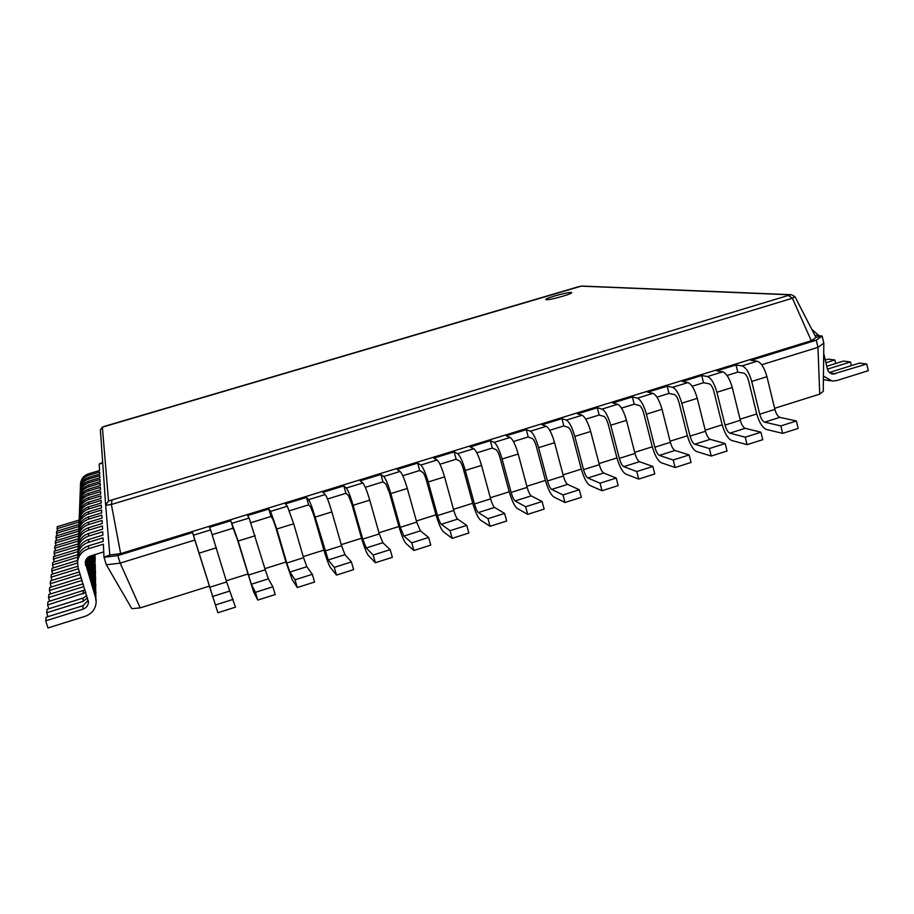 <?xml version="1.0" encoding="UTF-8"?>
<svg xmlns="http://www.w3.org/2000/svg" width="914" height="914" viewBox="0 0 914 914"><rect width="100%" height="100%" fill="white"/><g stroke="black" fill="none" stroke-linecap="round" stroke-linejoin="round"><path stroke-width="1.37" d="M209.066 586.217L140.208 607.879L131.833 608.678L106.355 564.783L104.025 557.3L103.351 544.184L88.498 548.743L88.509 545.864L103.202 541.362L103.019 537.843L88.509 542.288L88.521 539.546L102.882 535.147L102.711 531.788L88.521 536.13L88.521 533.502L102.574 529.217L102.402 525.996L88.532 530.234L88.532 527.721L102.277 523.528L102.117 520.454L88.532 524.59L88.544 522.18L102.002 518.089L101.842 515.142L88.544 519.175L88.544 516.867L101.728 512.868L101.58 510.046L88.555 513.988L88.555 511.771L101.465 507.864L101.328 505.145L88.555 509.007L88.567 506.882L101.214 503.054L101.088 500.449L88.567 504.231L88.567 502.186L100.974 498.438L100.848 495.925L88.578 499.627L88.578 497.662L100.746 493.994L100.62 491.583L88.578 495.205L88.578 493.309L100.529 489.721L100.403 487.391L88.589 490.944L88.589 489.116L100.312 485.597L100.197 483.357L88.589 486.842L88.589 485.083L100.106 481.621L99.992 479.462L88.601 482.878L88.601 481.187L99.912 477.793L99.797 475.714L88.601 479.062L88.601 477.428L99.717 474.103L99.615 472.081L88.612 475.371L88.612 473.795L99.535 470.527L99.192 463.969L102.688 462.484M819.721 394.14L817.961 347.354L823.834 343.116L823.251 391.329L819.721 394.14L774.638 408.318M756.723 413.962L740.054 419.195M722.186 424.816L705.208 430.163M687.374 435.772L670.088 441.211M652.299 446.797L634.693 452.339M616.95 457.925L599.024 463.558M581.315 469.133L563.07 474.869M545.407 480.421L526.841 486.259M509.212 491.812L490.315 497.753M472.744 503.283L453.493 509.338M435.967 514.845L416.384 521.003M398.904 526.51L378.979 532.771M361.544 538.255L341.265 544.641M323.887 550.102L303.242 556.592M285.922 562.041L264.923 568.645M247.648 574.083L226.272 580.801M140.208 607.879L120.168 563.127L106.355 564.783M194.831 540.037L217.886 612.746L192.58 532.542L194.831 540.037L120.168 563.127L117.837 555.586L104.025 557.3L109.806 554.969L105.658 505.008L108.526 500.998L102.368 427.169L581.258 286.139L790.347 294.822L108.526 500.998M233.07 528.212L237.446 539.66L253.578 591.815L257.748 600.075L255.452 592.318L251.327 584.24L238.177 541.019L230.842 520.74L233.07 528.212L212.311 534.633M270.99 516.49L272.772 518.935L275.879 527.721L285.785 561.573L292.149 579.602L297.279 587.519L295.016 579.784L289.944 572.05L286.756 563.024L276.805 529.012L270.567 511.406L268.807 509.029L270.99 516.49L251.019 522.659M308.612 504.848L310.749 507.179L314.005 515.884L323.75 549.622C326.504 558.842 328.72 564.795 330.411 567.491L336.478 575.077L334.261 567.366L328.24 559.962L315.113 517.107C312.325 507.784 310.143 501.969 308.589 499.672L306.464 497.422L308.612 504.848L289.418 510.789M345.938 493.309L348.428 495.514L351.833 504.14L361.418 537.786C364.138 546.96 366.457 552.856 368.353 555.472L375.357 562.727L373.163 555.038L366.217 547.966L362.744 539.111L353.112 505.305C350.348 496.005 348.074 490.247 346.292 488.03L343.824 485.905L345.938 493.309L327.509 499.01M382.977 481.861L385.811 483.94L389.353 492.486L398.778 526.03C401.474 535.181 403.885 541.019 405.999 543.556L413.905 550.479L411.757 542.813L403.897 536.072L400.275 527.298L390.815 493.594C388.062 484.329 385.697 478.628 383.709 476.491L380.898 474.469L382.977 481.861L365.292 487.322M419.709 470.504L422.885 472.469C423.982 473.521 425.216 476.343 426.564 480.924L435.841 514.376C438.526 523.494 441.028 529.275 443.347 531.731L452.144 538.335L450.031 530.691L441.279 524.27C440.114 523.059 438.869 520.157 437.52 515.576L428.198 481.964C425.478 472.744 423.022 467.1 420.828 465.032L417.664 463.135L419.709 470.504L402.777 475.737M456.166 459.228L459.673 461.079C460.873 462.096 462.153 464.883 463.489 469.465L472.607 502.814C475.269 511.897 477.862 517.621 480.387 519.997L490.064 526.293L487.996 518.672L478.353 512.56C477.097 511.383 475.794 508.515 474.457 503.957L465.295 470.447C462.598 461.25 460.039 455.652 457.651 453.664L454.155 451.882L456.166 459.228L439.954 464.243M513.428 441.519L528.212 436.949L526.27 429.649L506.185 435.829L510.161 437.452C512.845 439.348 515.519 444.855 518.192 454.007L527.138 487.379C528.463 491.915 529.823 494.748 531.228 495.868L542.105 501.523L544.138 509.121L527.686 514.342L517.141 508.367C514.411 506.059 511.726 500.392 509.087 491.344L500.118 458.085C498.793 453.527 497.467 450.762 496.176 449.779L492.326 448.043L476.845 452.83M585.76 419.16L599.15 415.013L597.265 407.747L577.499 413.848L582.115 415.242C585.177 416.99 588.033 422.405 590.673 431.488L599.31 464.666C600.624 469.168 602.075 471.944 603.674 472.995L616.23 478.045L618.184 485.597L601.995 490.738L589.759 485.368C586.651 483.22 583.795 477.645 581.19 468.665L572.518 435.601C571.204 431.077 569.799 428.358 568.314 427.455L563.824 425.935L549.737 430.288M656.949 397.144L669.002 393.408L667.186 386.188L647.718 392.197L652.95 393.374C656.401 394.985 659.417 400.298 662.01 409.312L670.373 442.307C671.653 446.786 673.184 449.505 674.978 450.476L689.167 454.955L691.053 462.45L675.126 467.511L661.256 462.735C657.76 460.725 654.732 455.263 652.173 446.34L643.787 413.459C642.496 408.969 641.011 406.307 639.332 405.473L634.213 404.171L621.497 408.101M727.041 375.471L737.792 372.147L736.033 364.96L716.862 370.867L722.7 371.849C726.504 373.323 729.692 378.545 732.251 387.49L740.329 420.291C741.585 424.736 743.208 427.409 745.173 428.312L760.939 432.219L762.756 439.68L747.081 444.65L731.634 440.457C727.773 438.583 724.585 433.213 722.06 424.359L713.96 391.672C712.68 387.216 711.115 384.6 709.253 383.823L703.529 382.738L692.138 386.256M823.834 343.116L822.166 336.044L816.271 340.214L817.961 347.354L761.682 364.755M814.854 335.335L822.166 336.044L815.951 337.449L811.289 340.739L120.648 553.621L109.806 554.969M192.58 532.542L117.837 555.586L120.648 553.621L111.371 504.482L792.392 298.25L811.289 340.739L816.271 340.214L751.034 360.333L757.169 361.213L742.031 365.886L736.033 364.96M737.792 372.147L743.813 373.129C745.767 373.872 747.366 376.465 748.635 380.898L756.609 413.505C759.111 422.325 762.379 427.638 766.412 429.443L782.635 433.362L780.83 425.913L764.641 422.165C762.619 421.285 760.974 418.623 759.717 414.191L751.719 381.435C749.172 372.512 745.938 367.325 742.031 365.886M230.842 520.74L209.455 527.332L210.643 529.903L193.597 535.17M703.529 382.738L701.735 375.54L682.415 381.492L687.956 382.578L672.59 387.319L667.186 386.188M268.807 509.029L247.591 515.576L249.145 518.021L232.236 523.242M669.002 393.408L674.429 394.608C676.2 395.408 677.731 398.047 679.011 402.526L687.259 435.315C689.796 444.193 692.903 449.608 696.582 451.55L711.241 456.04L709.378 448.546L694.743 444.238C692.903 443.29 691.35 440.571 690.07 436.104L681.787 403.165C679.205 394.174 676.131 388.896 672.59 387.319M306.464 497.422L285.419 503.911L287.327 506.23L270.567 511.406M634.213 404.171L632.362 396.927L612.746 402.983L617.67 404.274L602.063 409.084L597.265 407.747M343.824 485.905L322.939 492.338L325.213 494.543L308.589 499.672M599.15 415.013L603.96 416.418C605.548 417.298 606.987 419.983 608.29 424.484L616.824 457.457C619.406 466.414 622.343 471.921 625.644 474.012L638.703 479.073L636.772 471.544L623.748 466.654C622.091 465.626 620.617 462.872 619.326 458.371L610.758 425.238C608.13 416.178 605.239 410.797 602.063 409.084M380.898 474.469L360.173 480.855L362.801 482.946L346.292 488.03M563.824 425.935L561.904 418.658L541.979 424.793L546.275 426.301L530.417 431.202L526.27 429.649M417.664 463.135L397.11 469.476L400.081 471.43L383.709 476.491M528.212 436.949L532.382 438.571C533.776 439.52 535.136 442.262 536.461 446.797L545.281 479.953C547.897 488.967 550.674 494.588 553.598 496.828L564.989 502.494L562.99 494.92L551.633 489.424C550.171 488.327 548.777 485.517 547.463 480.981L538.609 447.666C535.935 438.537 533.216 433.053 530.417 431.202M454.155 451.882L433.75 458.165L437.063 460.016L420.828 465.032M492.326 448.043L490.35 440.719L470.116 446.957L473.76 448.694L457.651 453.664M103.75 551.907L90.726 555.906C87.516 557.072 85.676 559.288 85.23 562.578L95.536 597.448L96.176 602.223C95.559 609.101 91.88 613.797 85.162 616.299L47.962 627.964L45.7 620.835L82.945 609.192C86.224 607.981 88.052 605.696 88.441 602.349L78.09 567.651L77.53 561.619C78.593 555.266 82.249 550.971 88.498 548.743M823.434 376.111L832.22 381.069L836.904 380.532L868.3 370.684L866.746 364.012L833.042 374.1C830.163 373.735 828.29 372.067 827.433 369.096L823.708 353.421M819.15 335.746L811.701 329.223M823.388 379.676L830.518 380.795M866.746 364.012L859.503 363.098L829.386 372.501M851.334 365.646L850.466 361.955L827.433 369.142M850.466 361.955L843.519 361.076L826.759 366.297M835.693 363.509L834.859 359.979L825.925 362.755M834.859 359.979L828.198 359.133L825.285 360.047M782.635 433.362L798.185 428.426L796.391 420.988L779.871 417.355C777.814 416.487 776.157 413.836 774.901 409.415L766.96 376.705C764.424 367.794 761.156 362.618 757.169 361.213M217.886 612.746L235.469 607.159L226.615 581.944L210.643 529.903M747.081 444.65L745.241 437.189L729.829 433.156C727.898 432.242 726.299 429.557 725.031 425.101L716.896 392.266C714.325 383.297 711.172 378.065 707.447 376.557L701.735 375.54M257.748 600.075L275.183 594.546L272.898 586.788L268.362 578.859L265.254 569.788L249.145 518.021M711.241 456.04L727.053 451.013L725.19 443.541L710.212 439.348C708.339 438.412 706.762 435.715 705.482 431.259L697.268 398.355C694.686 389.375 691.59 384.12 687.956 382.578M297.279 587.519L314.565 582.035L312.325 574.312L306.83 566.714L303.574 557.723L293.691 523.768L287.327 506.23M675.126 467.511L673.218 460.005L659.382 455.401C657.634 454.418 656.126 451.676 654.835 447.197L646.415 414.156C643.81 405.131 640.828 399.806 637.458 398.161L632.362 396.927M336.478 575.077L353.627 569.628L351.422 561.927L344.989 554.672L341.585 545.761L331.873 511.909C329.097 502.586 326.869 496.805 325.213 494.543M638.703 479.073L654.767 473.978L652.847 466.448L639.457 461.696C637.766 460.679 636.281 457.937 634.979 453.435L626.478 420.36C623.862 411.311 620.926 405.953 617.67 404.274M375.357 562.727L392.357 557.323L390.187 549.645L382.84 542.722L379.299 533.902L369.736 500.141C366.982 490.852 364.663 485.128 362.801 482.946M601.995 490.738L600.03 483.186L587.828 477.988C586.274 476.937 584.846 474.149 583.532 469.625L574.826 436.412C572.175 427.318 569.365 421.88 566.383 420.097L561.904 418.658M413.905 550.479L430.768 545.121L428.643 537.466L420.383 530.863L416.704 522.134L407.301 488.464C404.559 479.222 402.16 473.543 400.081 471.43M564.989 502.494L581.315 497.307L579.316 489.744L567.594 484.386C566.086 483.3 564.681 480.501 563.367 475.977L554.581 442.696C551.919 433.59 549.154 428.129 546.275 426.301M452.144 538.335L468.871 533.022L466.768 525.39L457.628 519.106C456.429 517.907 455.149 515.028 453.801 510.458L444.558 476.891C441.85 467.671 439.348 462.05 437.063 460.016M527.686 514.342L525.641 506.744L515.142 500.941C513.782 499.809 512.434 496.965 511.109 492.418L502.094 459.011C499.41 449.848 496.77 444.307 494.177 442.387L490.35 440.719M490.064 526.293L506.653 521.026L504.597 513.405L494.577 507.441C493.274 506.287 491.949 503.431 490.612 498.873L481.529 465.397C478.833 456.223 476.24 450.648 473.76 448.694M99.192 463.969L102.734 463.147M57.616 530.977L57.148 526.727L79.13 520.055C80.044 514.593 83.185 510.903 88.555 509.007M80.432 486.808L80.546 483.232C81.323 478.536 84.008 475.394 88.612 473.795M85.379 561.596L95.467 594.089L96.141 600.601M45.7 620.835L46.134 617.224L83.003 605.708L88.258 600.212M77.564 560.888L77.644 558.614C78.695 552.319 82.317 548.069 88.509 545.864M56.908 528.715L79.05 521.985M80.546 483.232L80.478 484.877C81.266 480.158 83.974 476.994 88.612 475.371M86.019 559.836L95.387 589.918L95.913 595.905M47.928 616.664L46.683 612.734L83.071 601.378L87.527 597.813M77.759 557.86L77.793 554.867C78.821 548.651 82.397 544.458 88.509 542.288M57.079 535.684L56.599 531.285L78.958 524.487M80.283 490.715L80.398 487.025C81.197 482.261 83.928 479.062 88.601 477.428M86.636 558.82L95.33 586.708L95.981 593.003M46.683 612.734L47.105 609.284L83.128 598.053L86.819 595.574M77.816 554.227L77.907 551.999C78.924 545.841 82.466 541.694 88.521 539.546M56.348 533.342L78.844 526.498M80.398 487.025L80.329 488.739C81.129 483.929 83.894 480.707 88.601 479.062M87.493 557.826L95.25 582.709L95.764 588.525M48.819 608.747L47.631 604.988L85.859 592.478M77.998 551.313L78.044 548.423C79.05 542.345 82.546 538.243 88.521 536.13M56.519 540.562L56.017 536.004L78.787 529.08M80.181 492.715L80.249 490.955C81.06 486.111 83.837 482.843 88.601 481.187M88.201 557.209L95.182 579.647L95.821 585.737M47.631 604.988L48.031 601.698L85.048 589.918M78.067 547.852L78.147 545.681C79.152 539.66 82.603 535.593 88.521 533.502M55.765 538.14L78.673 531.16M80.124 494.771L80.181 492.737C80.992 487.848 83.802 484.557 88.601 482.878M89.126 556.603L95.113 575.82L95.616 581.464M49.664 601.184L48.533 597.585L83.997 586.537M78.238 545.041L78.273 542.253C79.267 536.312 82.683 532.302 88.532 530.234M55.948 545.624L55.423 540.894L78.604 533.833C79.564 528.063 82.877 524.179 88.544 522.18M80.021 496.816L80.089 495.034C80.912 490.098 83.745 486.774 88.589 485.083M89.869 556.226L95.045 572.884L95.673 578.779M48.533 597.585L48.91 594.431L83.14 583.817M78.296 541.762L78.376 539.626C79.358 533.742 82.74 529.766 88.532 527.721M55.16 543.099L78.513 535.981M79.964 498.964L80.021 496.873C80.855 491.892 83.711 488.544 88.589 486.842M90.817 555.883L94.976 569.228L95.479 574.712M50.476 593.94L49.39 590.501L82.066 580.379M78.455 539.043L78.501 536.347C79.472 530.531 82.82 526.613 88.532 524.59M55.354 550.868L54.806 545.966L78.433 538.757M79.861 501.078L79.929 499.261C80.763 494.223 83.654 490.852 88.589 489.116M91.571 555.643L94.919 566.417L95.536 572.13M49.39 590.501L49.756 587.474L81.243 577.728M54.532 548.263L78.33 540.985M79.804 503.317L79.861 501.169C80.695 496.096 83.608 492.692 88.589 490.944M92.508 555.358L94.85 562.91L95.342 568.245M51.264 587.016L50.213 583.703L80.215 574.438M78.673 533.296L78.718 530.691C79.667 524.99 82.945 521.151 88.544 519.175M54.737 556.318L54.166 551.233L78.181 543.887M79.689 505.499L79.758 503.637C80.615 498.518 83.551 495.08 88.578 493.309M93.217 555.141L95.399 565.743M50.213 583.703L50.567 580.813L79.415 571.901M78.741 530.326L78.81 528.281C79.758 522.637 83.003 518.832 88.544 516.867M53.88 553.61L78.124 546.184M79.632 507.841L79.689 505.625C80.546 500.461 83.505 496.988 88.578 495.205M94.108 554.867L95.216 562.041M52.007 580.367L51.013 577.191L78.433 568.737M78.878 527.789L78.935 525.264C79.861 519.689 83.071 515.93 88.555 513.988M54.086 561.973L53.503 556.695L77.976 549.2M79.518 510.081L79.587 508.195C80.455 502.974 83.448 499.467 88.578 497.662M94.793 554.661L95.262 559.631M51.013 577.191L51.344 574.415L77.736 566.28M78.947 524.956L79.015 522.957C79.941 517.415 83.117 513.691 88.555 511.771M53.206 559.162L77.964 551.576M79.461 512.537L79.507 510.252C80.386 504.985 83.403 501.443 88.578 499.627M95.17 554.547L95.102 556.078M52.726 573.992L51.767 570.942L77.439 563.047M79.084 522.5L79.221 517.838C80.124 512.411 83.231 508.755 88.567 506.882M53.423 567.868L52.498 564.932L52.818 562.373L77.793 554.695M79.335 514.845L79.404 512.914C80.295 507.601 83.345 504.025 88.567 502.186M51.767 570.942L52.098 568.268L77.576 560.431M79.141 519.803L79.221 517.838M52.498 564.932L77.713 557.197M79.267 517.415L79.324 515.062C80.215 509.692 83.3 506.082 88.567 504.231M815.951 337.449L794.929 296.673M582.092 286.059L791.307 294.696L794.906 296.639L792.369 298.215L788.805 295.77M796.391 420.988L780.83 425.913M233.15 599.378L215.555 604.954M760.939 432.219L745.241 437.189M272.898 586.788L255.452 592.318M725.19 443.541L709.378 448.546M312.325 574.312L295.016 579.784M689.167 454.955L673.218 460.005M351.422 561.927L334.261 567.366M652.847 466.448L636.772 471.544M390.187 549.645L373.163 555.038M616.23 478.045L600.03 483.186M428.643 537.466L411.757 542.813M579.316 489.744L562.99 494.92M466.768 525.39L450.031 530.691M542.105 501.523L525.641 506.744M504.597 513.405L487.996 518.672M111.371 504.437L105.67 505.293M105.67 505.236L100.391 429.877L102.368 427.169M791.307 294.696L790.347 294.822M104.413 426.358L578.459 286.733M102.105 427.249L104.687 426.255M111.359 504.437L111.976 500.472M546.412 299.712C549.897 300.215 572.678 293.851 571.616 292.663C571.764 290.938 544.881 298.09 545.875 299.506L546.412 299.712M85.528 565.355L85.562 562.304M830.106 373.083L835.327 373.837M766.96 376.705L751.719 381.435M774.901 409.415L759.717 414.191M779.871 417.355L764.641 422.165M216.401 547.783L199.229 553.119M226.615 581.944L209.512 587.325M229.574 591.107L212.402 596.534M722.7 371.849L707.447 376.557M732.251 387.49L716.896 392.266M740.329 420.291L725.031 425.101M745.173 428.312L729.829 433.156M255.212 535.73L238.177 541.019M265.254 569.788L248.288 575.123M268.362 578.859L251.327 584.24M697.268 398.355L681.787 403.165M705.482 431.259L690.07 436.104M710.212 439.348L694.743 444.238M293.691 523.768L276.805 529.012M303.574 557.723L286.756 563.024M306.83 566.714L289.944 572.05M652.95 393.374L637.458 398.161M662.01 409.312L646.415 414.156M670.373 442.307L654.835 447.197M674.978 450.476L659.382 455.401M331.873 511.909L315.113 517.107M341.585 545.761L324.904 551.016M344.989 554.672L328.24 559.962M626.478 420.36L610.758 425.238M634.979 453.435L619.326 458.371M639.457 461.696L623.748 466.654M369.736 500.141L353.112 505.305M379.299 533.902L362.744 539.111M382.84 542.722L366.217 547.966M582.115 415.242L566.383 420.097M590.673 431.488L574.826 436.412M599.31 464.666L583.532 469.625M603.674 472.995L587.828 477.988M407.301 488.464L390.815 493.594M416.704 522.134L400.275 527.298M420.383 530.863L403.897 536.072M554.581 442.696L538.609 447.666M563.367 475.977L547.463 480.981M567.594 484.386L551.633 489.424M444.558 476.891L428.198 481.964M453.801 510.458L437.52 515.576M457.628 519.106L441.279 524.27M510.161 437.452L494.177 442.387M518.192 454.007L502.094 459.011M527.138 487.379L511.109 492.418M531.228 495.868L515.142 500.941M481.529 465.397L465.295 470.447M490.612 498.873L474.457 503.957M494.577 507.441L478.353 512.56M82.945 609.192L83.003 605.708M95.536 597.448L95.467 594.089M83.071 601.378L83.128 598.053M95.387 589.918L95.33 586.708M83.208 593.917L83.265 590.741M95.25 582.709L95.182 579.647M83.334 586.788L83.368 584.526M95.113 575.82L95.045 572.884M94.976 569.228L94.919 566.417M94.85 562.91L94.793 560.213M94.725 556.843L94.69 554.695M833.042 374.1L832.186 373.975M77.644 558.614L77.53 561.619M88.441 601.481L88.441 602.349M77.907 551.999L77.793 554.867M78.147 545.681L78.044 548.423M80.249 490.955L80.181 492.737M78.376 539.626L78.273 542.253M80.089 495.034L80.021 496.873M79.929 499.261L79.861 501.169M78.81 528.281L78.718 530.691M79.758 503.637L79.689 505.625M79.015 522.957L78.935 525.264M79.587 508.195L79.507 510.252M79.404 512.914L79.324 515.062M578.482 286.71L581.418 286.093M105.658 505.008L100.391 429.649"/></g></svg>
